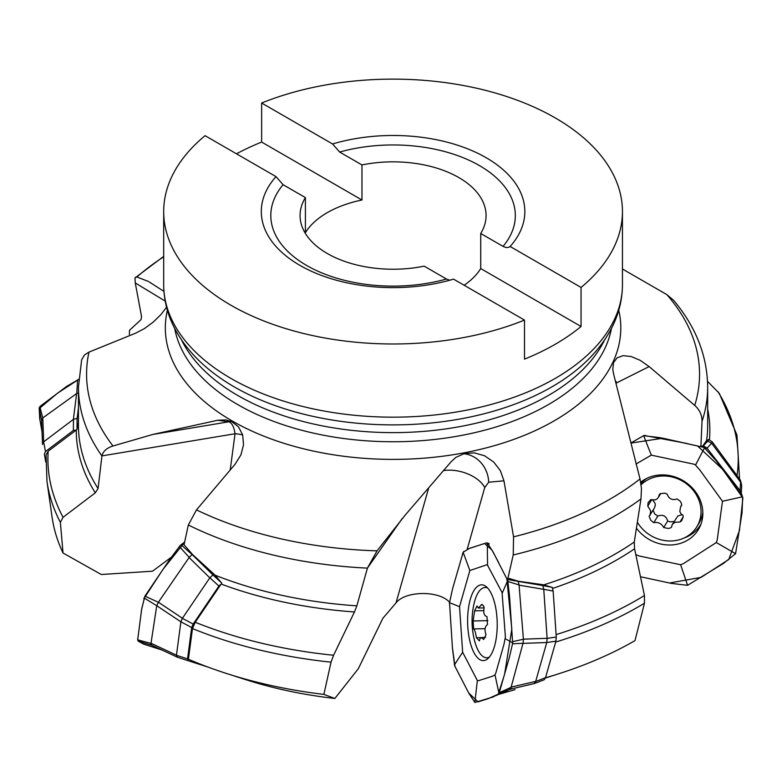 <?xml version="1.0" encoding="UTF-8"?>
<svg xmlns="http://www.w3.org/2000/svg" width="782" height="782" viewBox="0 0 782 782"><rect width="100%" height="100%" fill="white"/><g stroke="black" fill="none" stroke-linecap="round" stroke-linejoin="round"><path stroke-width="1.17" d="M518.192 581.397L542.845 585.571L542.346 584.623L518.085 581.192M226.731 673.556A342.135 197.533 0 0 0 323.875 694.396L331.04 662.168L333.591 655.248L354.461 611.964A316.788 182.9 180 0 1 221.14 584.046L195.226 622.247L192.489 628.572L188.403 659.236A342.135 197.533 0 0 0 226.731 673.556L245.568 679.607A303.387 175.158 0 0 0 334.872 698.453L358.342 668.678L382.906 618.23L396.015 602.893C405.32 590.703 439.249 590.312 449.552 602.287M545.494 677.789A342.135 197.533 0 0 0 559.404 673.556A342.135 197.533 0 0 0 634.994 640.614L644.466 603.215L644.456 595.503L634.564 548.798A316.788 182.9 180 0 1 552.669 588.416M719.274 393.297L707.534 381.381M542.356 584.604L543.695 584.877A314.608 181.639 0 0 0 634.28 542.014L640.976 498.867L641.475 488.476L640.008 478.955L613.86 375.018L612.756 369.505L613.518 362.75L617.037 357.863L623.146 355.644L631.25 356.543L640.243 360.365L649.128 366.582L694.729 405.418C699.694 409.866 702.128 415.183 702.021 421.361L700.897 446.522L702.979 445.73M377.481 550.274L405.017 515.309L451.048 461.81L455.808 457.431L464.312 453.57L474.273 452.876L484.537 455.75L493.696 462.015L500.402 470.735L503.96 480.822L513.559 536.843L513.217 554.956L507.938 578.113L518.104 581.143M706.478 440.549L708.756 439.562L712.236 441.85L711.591 443.208L706.478 440.579L702.969 445.789M634.28 542.014L634.564 548.798M543.695 584.877L552.278 587.409L553.138 591.055L556.276 637.056L555.914 641.162L545.523 677.681L544.174 679.763L534.341 683.576M334.872 698.453L323.875 694.396M221.14 584.046L218.931 586.07L209.869 577.781L213.857 574.027L192.372 554.389M213.867 574.008L215.118 575.2A314.608 181.639 0 0 0 356.856 605.835L367.442 568.074L377.08 550.851A306.485 176.947 0 0 1 196.478 509.893L188.335 525.005L184.044 544.771L192.392 554.36M356.856 605.835L354.461 611.964M215.118 575.2L221.746 583.118M171.366 557.165L152.519 571.202L101.279 574.506L63.029 553.011L60.37 522.386L63.039 517.313L95.287 492.836A316.788 182.9 180 0 1 76.274 430.051L48.171 451.224L46.07 454.841M60.37 522.386A347.267 200.495 180 0 1 46.969 481.399L52.091 517.195A342.135 197.533 0 0 0 63.029 553.011M101.934 455.945A314.608 181.639 180 0 1 78.454 387.09L78.454 425.408A314.608 181.639 0 0 0 98.073 488.545L101.943 455.896C103.097 451.243 106.782 447.939 112.989 446.004L152.783 434.45L217.767 420.257L225.93 419.934L231.922 421.733L238.52 426.904L242.664 434.89L243.544 444.704L240.934 454.87L235.138 464.166L196.478 509.893M98.073 488.545L95.287 492.836M76.274 430.051L73.371 430.462L45.464 451.546L44.369 454.186L45.747 461.81M78.454 422.378L76.91 429.513M129.353 334.452L129.529 330.278L141.063 319.594L141.513 316.329L135.266 282.976L135.012 277.942L163.692 256.369M622.443 268.998L666.851 294.618L673.576 300.249C695.931 326.866 707.299 355.81 707.671 387.09A314.608 181.639 180 0 1 702.021 421.361M166.537 307.238L161.092 314.403L153.301 322.037L144.435 328.587L135.472 333.24L88.962 352.125L84.505 354.93L81.641 359.798L78.454 387.09M148.345 281.403L136.879 277.024L135.442 277.239M276.007 176.624A131.767 76.079 0 0 0 279.555 250.191A131.767 76.079 0 0 0 453.56 279.135L524.497 320.092A229.38 132.432 0 0 1 287.082 328.997A229.38 132.432 0 0 1 163.692 211.56A229.38 132.432 0 0 1 205.08 135.677L276.007 176.624L283.094 184.708A122.256 70.585 0 0 0 306.612 265.45A122.256 70.585 0 0 0 446.473 279.027L424.157 266.144A92.999 53.694 180 0 1 300.063 215.539A92.999 53.694 180 0 1 305.41 197.592L283.094 184.708M510.128 246.486A131.767 76.079 0 0 0 486.238 157.759A131.767 76.079 0 0 0 332.565 143.976L261.638 103.019A229.38 132.432 0 0 1 499.053 94.114A229.38 132.432 0 0 1 622.443 211.56A229.38 132.432 0 0 1 581.055 287.434L510.128 246.486L508.72 247.356L506.052 247.532L503.041 246.379A122.256 70.585 0 0 0 479.513 165.628A122.256 70.585 0 0 0 339.652 152.05L332.565 143.976M236.506 153.819A229.38 132.432 180 0 1 261.638 142.07L261.638 103.019M581.055 287.434L581.055 326.485A229.38 132.432 180 0 1 524.497 359.143L524.497 320.092M149.059 281.852L163.937 291.363M446.473 279.027L449.767 280.23M464.137 285.244A92.999 53.694 0 0 0 480.715 268.558L480.715 233.495L503.041 246.379M480.715 268.558L581.055 326.485M339.652 152.05L361.978 164.934A92.999 53.694 180 0 1 486.072 215.539A92.999 53.694 180 0 1 480.715 233.495M361.978 164.934L361.978 200.006A92.999 53.694 0 0 0 305.41 232.655L305.41 197.592M361.978 200.006L261.638 142.07M230.201 470.002L235.03 433.756C234.014 426.894 231.951 422.906 228.843 421.801A29.286 25.698 97.9 0 1 231.198 421.4M101.943 455.896L235.03 433.756A29.286 21.388 -172.4 0 1 242.674 434.909M443.668 470.588A29.286 16.774 -164.1 0 1 484.742 487.528L467.177 549.326M463.726 453.726A29.286 26.95 -95.2 0 1 488.691 482.22L484.742 487.528M644.192 435.457L686.899 443.462M615.747 381.176A29.286 11.3 -116.6 0 1 616.793 382.809L616.304 383.063M641.015 483.755A35.141 31.495 31.1 0 1 646.646 478.447M702.822 512.298A35.141 31.495 31.1 0 1 699 523.187L696.928 526.618A35.141 31.495 31.1 0 1 639.539 525.475A35.141 31.495 31.1 0 1 637.379 522.229M641.152 484.752A35.141 31.495 31.1 0 1 688.991 485.866A35.141 31.495 31.1 0 1 696.928 526.618M681.718 504.83L680.565 506.746L681.748 505.28L681.288 503.051L680.096 501.067L677.036 498.965C672.197 500.529 668.903 498.906 667.144 494.097L664.993 493.168L660.526 493.608L659.402 494.292L658.464 497.274L657.076 498.896L655.199 499.913L650.829 499.63L648.073 502.679L647.789 506.149L651.553 499.894M680.565 506.746L679.832 511.467L680.741 513.422L683.067 515.485L683.224 516.736L681.757 520.636L680.017 522.005L675.335 522.259L673.439 523.305L672.129 524.79L671.455 527.342L670.379 527.948L668.248 528.485L663.703 527.537C661.494 523.49 658.2 521.868 653.811 522.669L657.799 516.052C662.784 514.263 666.088 515.885 667.691 520.92L669.803 521.868L674.094 521.526M652.833 500.157L655.111 503.344L655.267 505.485L654.329 508.183L649.109 516.345L650.849 520.421L653.811 522.669M650.116 515.172L650.673 510.734L647.789 506.149M681.982 514.761L677.867 515.944L672.149 524.761M653.117 510.187L654.69 513.94L657.799 516.052M663.703 527.537L667.691 520.92M680.017 522.005L683.224 516.687M489.337 657.095A35.141 13.714 88.6 0 1 486.815 657.76A35.141 13.714 88.6 0 1 474.889 641.905A78.083 78.083 0 0 1 473.98 603.909A35.141 13.714 88.6 0 1 485.123 587.507A35.141 13.714 88.6 0 1 487.685 588.054M473.657 628.943L473.12 620.986L474.596 610.83L476.991 606.001L478.301 608.005L481.878 604.515L483.677 606.04L484.185 607.79C483.149 612.824 484.078 615.757 486.951 616.597L487.499 624.554C484.82 626.607 484.332 629.989 486.023 634.71L483.618 639.529L482.426 638.22L480.334 637.76L479.376 640.878L476.433 637.75C475.622 632.765 474.703 629.823 473.657 628.943L485.094 628.669M476.433 637.75L480.549 637.653M481.243 604.662L482.435 604.633M474.596 610.83L483.716 610.615M473.12 620.986L487.9 620.625M534.321 683.527L535.67 681.415L534.145 683.576L509.698 689.362M498.505 694.426L515.055 689.656M555.914 641.162L546.755 642.511L535.68 681.386M543.764 589.354L547.107 638.386L556.276 637.056M547.146 638.395L546.765 642.521L522.982 643.391L510.617 689.04L509.737 689.353M509.776 689.333L510.822 688.981L511.223 687.124L535.709 681.376M523.324 639.177L547.126 638.308M519.072 585.171L523.402 639.207L523.09 643.273L512.523 643.83L509.356 657.457L499.258 692.686L510.793 687.476L510.675 689.02M543.773 589.374L519.15 585.161M507.42 579.423L518.231 581.378M507.714 580.527L493.012 551.818M493.002 551.828L487.294 543.001M489.229 543.979L487.685 543.363M454.371 664.983L462.641 652.237L477.333 680.496L478.476 680.692L492.465 676.244L495.006 674.915L495.827 672.979L503.97 644.348L505.397 636.919L502.064 592.502L487.225 564.653L469.835 570.528L459.533 606.685L449.503 602.678L452.651 588.475L463.179 552.209L469.611 548.29L486.775 542.835M477.333 680.496L474.87 702.471L468.926 693.38L454.625 665.697L452.455 648.161L449.523 602.687M474.879 702.471L493.374 696.889M492.689 697.182L498.281 694.152L499.258 692.686M509.747 689.401L498.417 694.045M507.782 580.547L509.581 596.813L512.64 642.814L505.299 638.747M518.202 581.417L519.072 584.936L507.968 581.515M512.679 641.631L523.334 639.265M487.294 542.972L487.557 564.936M502.2 593.196L507.723 580.508M463.149 552.278L469.835 570.489M459.533 606.685L462.641 652.237M499.004 693.37L495.006 674.915M512.513 643.83L512.63 642.814M467.832 627.34A37.898 14.79 88.6 0 1 479.845 585.112A37.898 14.79 88.6 0 1 481.839 584.838A37.898 14.79 88.6 0 1 497.205 622.364A37.898 14.79 88.6 0 1 483.657 660.585A37.898 14.79 88.6 0 1 467.832 627.34M552.239 587.341L542.864 585.581L543.764 589.286M510.793 687.476L508.759 689.871M511.223 687.124L510.812 688.316M712.236 441.85L740.3 480.089M711.62 443.257L740.613 482.22M703.301 445.857L707.964 440.901M711.659 443.267L707.026 448.164L740.016 490.607L740.603 482.142M704.504 447.881L703.223 447.265L703.341 445.808M703.223 447.265L660.155 437.676L643.557 435.672L645.316 435.437M645.385 435.486L644.661 435.584M631.006 442.935L643.654 435.652M636.01 555.503L636.362 554.839L639.07 555.953L680.614 564.741L687.593 585.317L671.327 583.392L640.526 576.764M687.593 585.307L723.575 563.353L735.579 553.695L742.059 512.601L742.636 496.766L722.47 501.262L699.89 470.07L695.54 465.055L693.908 464.176L651.289 455.144L635.981 464.039M704.514 447.871L715.98 460.53L742.186 495.71L740.065 490.676M707.016 448.194L705.364 448.516M701.043 523.92A37.292 33.421 31.1 0 1 683.957 538.055M643.625 435.633L651.298 455.114M695.54 465.055L704.523 447.842M635.707 554.096L636.362 554.839M680.614 564.741L683.185 563.783L716.283 542.552L717.202 540.069L722.47 501.262M735.657 553.734L716.283 542.552M742.186 495.71L740.72 491.761M640.751 482.152A37.898 33.968 31.1 0 1 643.723 480.06A37.898 33.968 31.1 0 1 688.463 484.371A37.898 33.968 31.1 0 1 700.086 526.315A37.898 33.968 31.1 0 1 670.692 544.986A37.898 33.968 31.1 0 1 636.509 528.27A37.898 33.968 31.1 0 1 636.45 528.192M703.331 445.867L706.879 448.008M741.258 493.119L741.737 485.661L740.662 482.22M740.779 491.898L740.026 490.617M177.25 657.124L177.133 655.512L176.458 655.208L177.094 657.056L151.747 645.209M218.931 586.07L193.183 624.065L191.688 627.516L187.533 658.884L188.315 660.761L207.846 667.026M191.688 627.516L180.886 621.798L176.458 655.179L151.092 643.283L151.728 645.199L150.994 644.964L151.092 643.283M189.166 557.605L209.811 577.849L182.392 618.327M181.013 544.829L192.137 554.546L212.782 574.77M182.372 618.347L180.877 621.807L156.752 605.718L150.76 644.857M158.316 602.169L182.421 618.269M192.118 554.565L189.088 557.556L158.384 602.248M179.958 545.66L184.63 542.073M162.793 650.253L143.79 644.192L138.199 641.152L137.681 639.852L141.659 609.207L144.914 596.109L158.267 602.248M151.63 645.228L138.082 641.054L137.71 638.532M137.661 639.842L150.603 643.293L150.848 644.886M156.82 605.747L144.064 597.956M180.026 545.719L169.86 559.306L144.914 596.109M189.244 557.38L179.303 546.501M156.84 605.669L158.375 602.257M177.006 657.027L151.728 645.199M44.369 454.186L45.747 462.094M73.41 419.367L43.665 441.84L42.502 443.893M78.454 407.872L77.135 418.409M42.795 417.832L43.675 441.791M78.454 393.033L76.607 393.561L42.785 417.92L41.583 420.481L39.178 407.979L39.755 418.839L41.984 431.615M73.381 419.367L76.607 393.639M78.483 379.466L66.753 386.328L40.302 406.2L39.178 407.969M76.753 393.483L77.614 379.749M39.862 406.63L42.736 417.871M77.086 418.399L73.449 419.338L73.371 430.462M42.531 444.489L41.583 420.481M452.485 648.17L455.026 666.694M468.721 693.008L478.066 701.874L488.242 698.649L498.281 694.133L504.546 674.455L511.829 629.119L506.814 578.24M498.672 562.6L491.976 550.029L484.557 543.47L468.604 548.72M463.912 551.33L462.592 553.47M452.856 587.702L452.583 588.748M449.66 601.407L449.474 603.88M669.412 583.03L701.122 577.36L728.756 559.511L739.449 530.519L742.89 497.968L722.646 469.356L697.544 445.965L662.931 438.213L631.035 443.062M141.356 611.084L141.953 607.526M143.8 598.787L162.959 569.413L184.572 542.317M39.97 420.433L39.55 417.089M39.1 408.693L57.526 393.19L78.708 379.378M644.466 603.215A347.267 200.495 180 0 1 555.66 642.061M556.11 634.593A345.155 199.273 0 0 0 644.456 595.503M707.671 408.996A316.788 182.9 180 0 1 709.44 439.767M737.064 475.231A345.155 199.273 0 0 0 717.856 391.528M640.966 498.926A314.608 181.639 180 0 1 513.217 554.956M706.605 440.364A314.608 181.639 0 0 0 707.671 425.408L707.671 387.09M331.04 662.168A347.267 200.495 180 0 1 192.489 628.572M195.226 622.247A345.155 199.273 0 0 0 333.591 655.248M367.432 568.123A314.608 181.639 180 0 1 188.335 525.005M48.171 451.224A345.155 199.273 0 0 0 63.039 517.313M694.729 405.418A306.485 176.947 0 0 0 666.851 294.618M513.559 536.843A306.485 176.947 0 0 0 640.008 478.955M88.962 352.125A306.485 176.947 0 0 0 112.989 446.004M163.692 256.789A306.485 176.947 0 0 0 136.879 277.024M622.443 284.736C622.364 300.288 618.513 315.205 610.889 329.505C601.358 347.11 587.243 362.653 568.563 376.103A224.493 129.607 180 0 1 234.326 386.934A224.493 129.607 180 0 1 217.572 376.103C198.863 362.633 184.748 347.081 175.207 329.437C167.602 315.166 163.761 300.268 163.692 284.736A229.38 132.432 0 0 0 230.876 378.38A229.38 132.432 0 0 0 480.842 407.09A229.38 132.432 0 0 0 622.443 284.736L622.443 211.56M618.758 310.298A227.738 131.484 180 0 1 494.136 445.73A227.738 131.484 180 0 1 232.029 420.872A227.738 131.484 180 0 1 167.377 310.298M174.699 328.489A219.615 126.792 0 0 0 393.063 441.752A219.615 126.792 0 0 0 611.426 328.489M604.574 339.945A219.615 126.792 180 0 1 393.063 432.622A219.615 126.792 180 0 1 181.551 339.945M165.188 301.09L135.266 282.928M152.783 434.45L228.843 421.801L217.767 420.257M396.015 602.893L428.575 488.291M402.124 518.632L367.442 568.074M503.96 480.822L488.691 482.22M649.128 366.582L616.793 382.809M544.116 679.783L534.243 683.605M536.257 681.278L545.523 677.681M553.138 591.055L543.754 589.286M708.013 440.892L708.658 439.533M740.622 482.24L739.43 478.408M212.763 574.78L221.814 583.069M188.315 660.761L177.231 657.163L188.315 660.761M177.133 655.512L187.533 658.884M182.382 618.347L193.183 624.065M77.086 418.39L77.017 429.513M43.655 441.859L45.464 451.546M545.406 678.053L559.404 673.556M739.528 478.545L736.967 435.085L719.245 393.248M46.07 454.88L46.969 481.399M163.692 284.736L163.692 211.56M660.731 493.51L658.444 497.303M486.815 657.76L488.799 657.711M485.123 587.507L487.118 587.458M485.583 637.457L480.95 637.565M484.166 607.868L478.301 608.005M496.257 695.481L508.183 690.135M488.926 543.598L487.108 542.904M741.326 483.413L740.28 480.05M162.509 650.233L161.962 650.086"/></g></svg>
